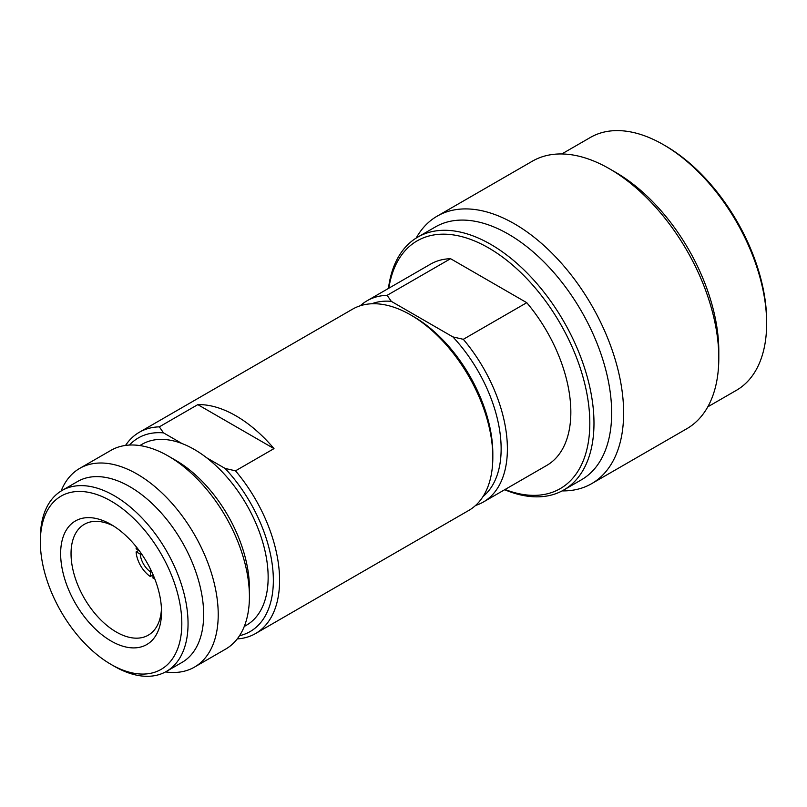 <?xml version="1.0" encoding="UTF-8"?>
<svg xmlns="http://www.w3.org/2000/svg" width="807" height="807" viewBox="0 0 807 807"><rect width="100%" height="100%" fill="white"/><g stroke="black" fill="none" stroke-linecap="round" stroke-linejoin="round"><path stroke-width="1.21" d="M483.01 496.547A111.8 64.55 -120 0 0 452.878 336.902L463.309 339.313A116.208 67.092 60 0 1 507.391 448.843A116.208 67.092 60 0 1 483.322 502.045A116.208 67.092 60 0 1 475.575 505.454M463.309 339.313L526.759 302.686A116.208 67.092 60 0 1 570.842 412.216A116.208 67.092 60 0 1 546.773 465.407L483.322 502.045M388.843 288.21A143.061 82.596 60 0 1 496.89 253.095A143.061 82.596 60 0 1 589.816 423.171A143.061 82.596 60 0 1 505.051 489.496M388.449 288.442A145.996 84.291 60 0 1 417.744 237.127A145.996 84.291 60 0 1 530.249 276.246A145.996 84.291 60 0 1 593.982 423.171A145.996 84.291 60 0 1 563.74 490.01A145.996 84.291 60 0 1 504.657 489.718M437.182 216.145A154.46 89.174 -120 0 1 556.205 257.524A154.46 89.174 -120 0 1 623.629 412.962A154.46 89.174 60 0 1 591.632 483.665L686.807 428.719A154.46 89.174 60 0 0 718.805 358.015L718.805 351.106A145.996 84.291 -120 0 0 615.57 172.295L609.588 168.845A154.46 89.174 -120 0 0 532.358 161.188L437.182 216.145A154.46 89.174 -120 0 0 416.17 238.075M561.793 153.966L590.411 137.442A145.996 84.291 60 0 1 663.415 144.675A145.996 84.291 60 0 1 766.65 323.486A145.996 84.291 60 0 1 736.408 390.316L707.789 406.839M663.415 144.675L665.493 145.875A143.061 82.596 60 0 1 766.65 321.075L766.65 323.486M718.805 358.015A154.46 89.174 -120 0 0 609.588 168.845M591.632 483.665A154.46 89.174 60 0 1 562.136 490.898M417.744 237.127L435.427 226.918A145.996 84.291 -120 0 1 547.933 266.038A145.996 84.291 -120 0 1 611.666 412.962A145.996 84.291 60 0 1 581.423 479.802L563.74 490.01M360.285 305.752A116.208 67.092 60 0 1 367.104 300.759L430.555 264.131A116.208 67.092 60 0 1 450.578 258.704L526.759 302.686M367.104 300.759A116.208 67.092 60 0 1 387.118 295.332L450.578 258.704M387.118 295.332L391.304 301.354A111.8 64.55 -120 0 0 371.714 303.775M391.304 301.354L452.878 336.902M237.248 638.912A116.208 67.092 -120 0 0 255.516 633.566L468.756 510.448A116.208 67.092 -120 0 0 492.825 457.256L492.825 453.645A111.8 64.55 -120 0 0 413.769 316.727L410.652 314.922A116.208 67.092 -120 0 0 352.548 309.172L139.308 432.28A116.208 67.092 -120 0 0 125.539 445.424M492.825 457.256A116.208 67.092 -120 0 0 410.652 314.922L413.769 316.727M111.084 501.086A100.028 57.751 -120 0 0 40.35 541.931L40.35 538.319A104.446 60.303 -120 0 1 61.978 490.515A104.446 60.303 -120 0 1 114.201 495.68A104.446 60.303 -120 0 1 188.051 623.599A104.446 60.303 -120 0 1 166.424 671.414A104.446 60.303 -120 0 1 114.201 666.239L111.084 664.433A100.028 57.751 -120 0 0 181.817 623.599A100.028 57.751 -120 0 0 111.084 501.086M273.997 448.611A116.208 67.092 -120 0 0 197.816 404.63L273.997 448.611L235.503 470.834A116.208 67.092 -120 0 1 279.585 580.364A116.208 67.092 -120 0 1 255.516 633.566M197.816 404.63L159.322 426.853A116.208 67.092 -120 0 0 139.308 432.28M152.997 574.917L150.294 576.511L150.727 569.631M142.274 554.994L136.101 551.927L138.844 550.384M136.353 546.944A22.061 12.741 -120 0 0 136.101 548.81L139.147 550.566M136.101 551.927A22.061 12.741 -120 0 0 150.294 576.511M154.742 578.79A22.061 12.741 -120 0 1 152.997 578.074L152.997 574.554M113.757 526.134A63.985 36.94 -120 0 0 85.088 523.904A63.985 36.94 -120 0 0 71.036 553.642A63.985 36.94 60 0 0 99.483 618.576A63.985 36.94 60 0 0 149.053 634.706A63.985 36.94 60 0 0 161.461 608.76M60.636 553.642A71.349 41.187 -120 0 0 111.084 641.02A71.349 41.187 -120 0 0 161.531 611.888A71.349 41.187 -120 0 0 111.084 524.51A71.349 41.187 -120 0 0 60.636 553.642M61.978 490.515L77.583 481.507A104.446 60.303 -120 0 1 158.071 509.489A104.446 60.303 -120 0 1 203.657 614.591A104.446 60.303 60 0 1 182.029 662.406L166.424 671.414M40.35 541.931A100.028 57.751 -120 0 0 111.084 664.433M249.424 596.575A114.735 66.245 -120 0 0 168.29 456.046L175.573 460.252A104.446 60.303 -120 0 1 249.424 588.172L249.424 596.575A114.735 66.245 60 0 1 225.657 649.1L194.457 667.117A114.735 66.245 60 0 0 218.223 614.591A114.735 66.245 -120 0 0 168.138 499.119A114.735 66.245 -120 0 0 79.711 468.383A114.735 66.245 -120 0 0 61.1 491.039M194.457 667.117A114.735 66.245 60 0 1 165.526 671.908M168.29 456.046A114.735 66.245 -120 0 0 110.922 450.367L79.711 468.383M159.322 426.853L163.508 432.875L181.948 443.517A104.446 60.303 -120 0 1 206.642 457.771A104.446 60.303 -120 0 1 268.146 577.358A104.446 60.303 60 0 1 246.518 625.173L244.269 626.474M181.948 443.517A104.446 60.303 -120 0 0 142.072 444.274L139.823 445.565M239.528 635.694A111.8 64.55 -120 0 0 272.917 570.579A111.8 64.55 -120 0 0 225.082 468.423L235.503 470.834M206.642 457.771L225.082 468.423M163.508 432.875A111.8 64.55 -120 0 0 129.463 445.06M150.294 571.76A16.271 9.391 60 0 1 140.226 554.308"/></g></svg>
